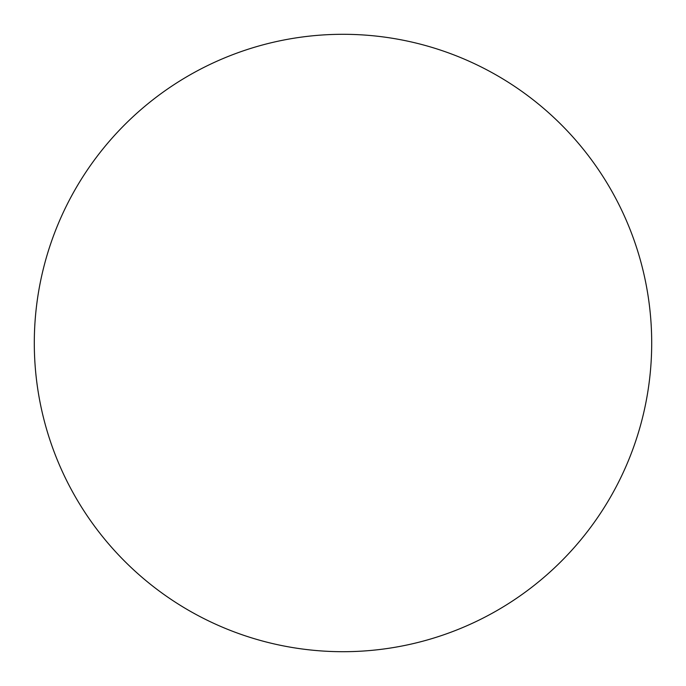<?xml version="1.0" encoding="UTF-8"?>
<svg xmlns="http://www.w3.org/2000/svg" width="686" height="686" viewBox="0 0 686 686"><rect width="100%" height="100%" fill="white"/><g stroke="black" fill="none" stroke-linecap="round" stroke-linejoin="round"><path stroke-width="1.03" d="M34.3 343A308.7 308.7 0 0 0 343 651.7A308.7 308.7 0 0 0 651.7 343A308.7 308.7 0 0 0 343 34.3A308.7 308.7 0 0 0 34.3 343"/></g></svg>
